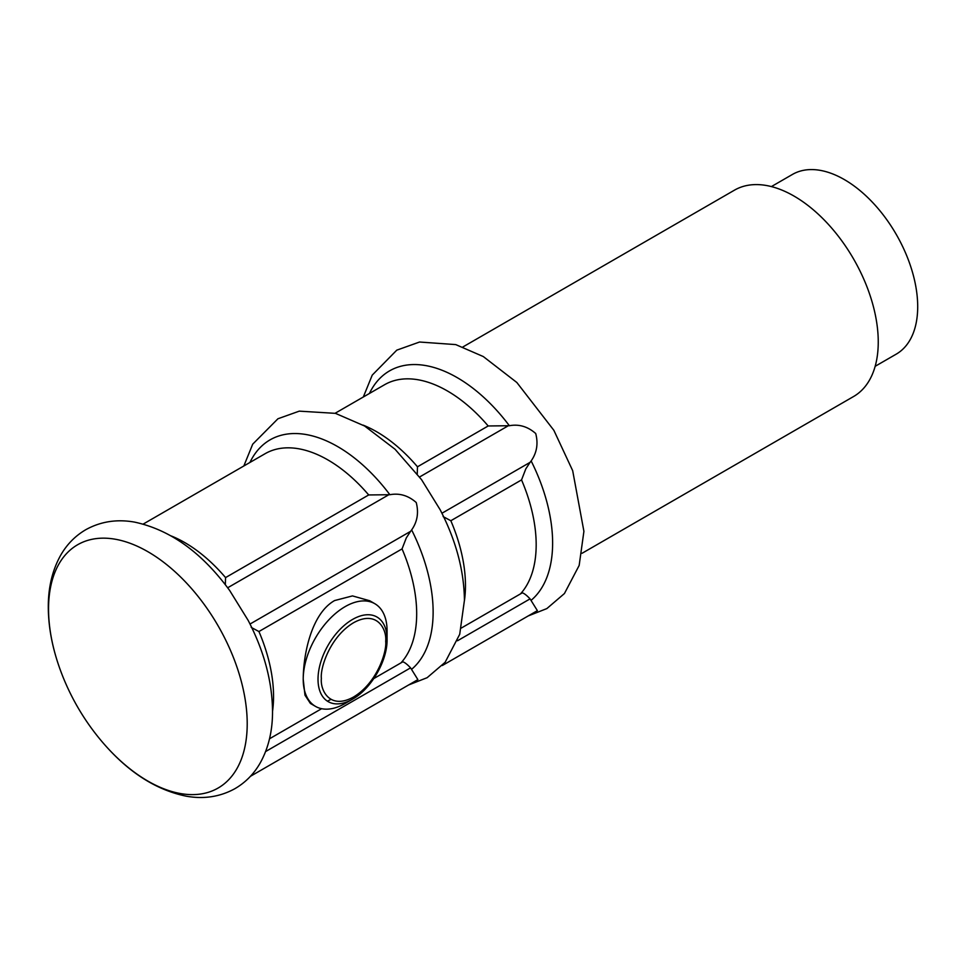 <?xml version="1.0" encoding="UTF-8"?>
<svg xmlns="http://www.w3.org/2000/svg" width="966" height="966" viewBox="0 0 966 966"><rect width="100%" height="100%" fill="white"/><g stroke="black" fill="none" stroke-linecap="round" stroke-linejoin="round"><path stroke-width="1.45" d="M374.796 603.69L369.7 600.743L352.481 595.913L334.622 600.55C311.789 613.338 303.348 653.378 303.215 679.243A59.288 34.233 -60 0 1 345.152 606.624A59.288 34.233 -60 0 1 374.796 603.69A59.288 34.233 -60 0 1 387.076 630.834L387.076 639.371C387.487 660.684 371.27 688.83 352.554 699.179L345.152 703.453A59.288 34.233 -60 0 1 315.496 706.388A59.288 34.233 -60 0 1 303.215 679.243L304.978 695.206L310.4 703.441L315.496 706.388M250.025 624.036L410.574 531.348L406.324 537.857L402.049 548.905A125.58 72.51 -120 0 1 416.684 613.736A125.58 72.51 -120 0 1 400.987 662.881M441.933 513.248L530.068 462.352L525.806 468.872L521.543 479.909A125.58 72.51 -120 0 1 536.178 544.752A125.58 72.51 -120 0 1 520.481 593.885M875.16 366.307L896.207 354.16A103.76 59.904 -120 0 0 917.7 306.657A103.76 59.904 -120 0 0 872.407 202.232A103.76 59.904 -120 0 0 792.446 174.435L771.399 186.583M582.075 553.276L853.582 396.519A119.132 68.779 -120 0 0 878.251 341.976A119.132 68.779 -120 0 0 826.256 222.095A119.132 68.779 -120 0 0 734.45 190.169L462.943 346.927M530.068 462.352L531.143 460.939C536.83 452.8 538.364 443.672 535.719 433.529C527.786 426.549 518.996 423.941 509.372 425.728L488.18 425.97A125.58 72.51 -120 0 0 384.577 384.722L335.13 413.267M410.574 531.348L411.649 529.923C417.348 521.785 418.87 512.656 416.225 502.513C408.292 495.534 399.501 492.938 389.878 494.713L368.698 494.954A125.58 72.51 -120 0 0 265.095 453.706L143.246 524.055M243.843 465.974L252.706 444.179L277.942 418.761L299.279 411.142L335.444 413.351L364.605 426.006L395.046 449.25L421.562 479.679L440.11 509.674C455.976 540.38 464.091 570.604 464.429 600.333L459.719 634.276L445.121 662.302L427.129 677.697L408.703 684.93M247.211 723.739A140.481 81.108 -120 0 0 147.87 551.695A140.481 81.108 -120 0 0 48.542 609.039A140.481 81.108 -120 0 0 60.146 669.523L60.146 669.523A236.247 236.247 0 0 0 101.297 740.801L101.297 740.801A140.481 81.108 -120 0 0 247.211 723.739M60.146 669.523C52.345 648.041 48.397 627.248 48.3 607.155C48.215 587.618 52.297 570.387 60.568 555.438C66.859 544.377 75.36 535.744 86.071 529.537C100.875 521.459 117.031 518.984 134.564 522.111C170.221 529.779 201.918 552.576 229.679 590.504L248.19 620.438C264.08 651.156 272.195 681.404 272.533 711.145C272.617 730.682 268.536 747.925 260.265 762.862C253.973 773.923 245.473 782.557 234.762 788.763C219.958 796.841 203.802 799.317 186.269 796.189C155.381 789.85 127.053 771.387 101.297 740.801M464.429 600.635A125.58 72.51 -120 0 0 465.467 585.565A125.58 72.51 -120 0 0 450.832 520.734L443.14 516.593M327.426 701.159L331.012 699.372M272.533 711.278A125.58 72.51 -120 0 0 273.547 696.365A125.58 72.51 -120 0 0 258.924 631.535L251.22 627.393M417.892 679.629L410.574 667.856C407.181 664.294 404.597 662.29 402.81 661.819L373.794 678.579M442.307 665.526L537.374 610.645L530.068 598.872C526.687 595.31 524.091 593.305 522.304 592.834L461.41 627.997M225.332 584.684L225.561 577.596A125.58 72.51 -120 0 0 171.332 535.997M417.252 473.92L417.481 466.795A125.58 72.51 -120 0 0 363.095 425.125M269.514 738.785L321.63 708.694M417.88 679.629L250.448 776.302M345.152 703.453L352.554 699.179A48.819 28.183 -60 0 1 318.019 679.243A48.819 28.183 -60 0 1 352.554 619.447A48.819 28.183 -60 0 1 387.076 639.371M321.376 678.434C320.084 668.327 329.732 636.992 353.532 622.756C377.332 609.522 386.98 629.711 385.688 641.315C386.98 651.422 377.332 682.757 353.532 697.005C329.732 710.239 320.084 690.05 321.376 678.434M509.372 425.728A135.083 77.992 -120 0 0 369.423 393.476M531.143 600.297A135.083 77.992 -120 0 0 552.624 543.013A135.083 77.992 -120 0 0 531.143 460.939M389.878 494.713A135.083 77.992 -120 0 0 249.928 462.46M411.649 669.281A135.083 77.992 -120 0 0 433.13 611.997A135.083 77.992 -120 0 0 411.649 529.923M225.561 577.596L368.698 494.954M258.924 631.535L402.049 548.905M417.481 466.795L488.18 425.97M450.832 520.734L521.543 479.909M419.582 476.987L507.669 426.127M227.674 587.775L388.175 495.111M530.068 598.872L457.486 640.772M410.574 667.856L265.602 751.56M363.325 396.99L372.236 375.122L396.785 350.151L419.558 342.024L455.747 344.596L483.314 356.563L516.846 382.5L553.856 430.305L572.681 470.684L583.911 531.336L579.165 565.436L564.434 593.535L546.841 608.592L528.197 615.946"/></g></svg>
